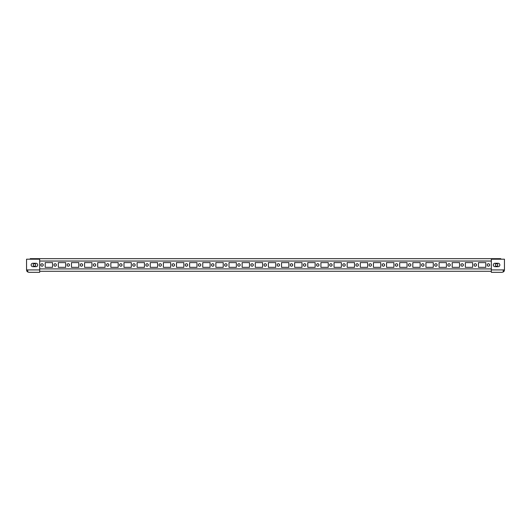 <?xml version="1.0" encoding="UTF-8"?>
<svg xmlns="http://www.w3.org/2000/svg" width="531" height="531" viewBox="0 0 531 531"><rect width="100%" height="100%" fill="white"/><g stroke="black" fill="none" stroke-linecap="round" stroke-linejoin="round"><path stroke-width="0.8" d="M39.679 269.914L39.679 272.33L28.966 272.33L27.731 271.905L27.731 269.914L39.679 269.914L39.679 259.201L26.55 259.201L26.55 269.914L27.731 269.914M32.849 263.27A1.706 1.706 0 0 0 31.143 264.976A1.706 1.706 0 0 0 32.849 266.681L36.002 266.681A1.706 1.706 0 0 0 37.708 264.976A1.706 1.706 0 0 0 36.002 263.27L32.849 263.27M26.55 269.914A2.416 2.416 0 0 0 27.599 271.905L27.731 270.498M27.599 271.905L28.966 272.33M491.321 269.914L504.45 269.914L504.45 259.201L491.321 259.201L491.321 272.33L502.034 272.33L503.401 271.905L503.269 270.498M494.998 266.681A1.706 1.706 0 0 1 493.292 264.976A1.706 1.706 0 0 1 494.998 263.27L498.151 263.27A1.706 1.706 0 0 1 499.857 264.976A1.706 1.706 0 0 1 498.151 266.681L494.998 266.681M503.401 271.905A2.416 2.416 0 0 0 504.45 269.914M503.269 269.914L503.269 271.905L502.034 272.33M30.227 259.201L30.227 258.67L500.773 258.67L500.773 259.201M485.805 262.613L478.458 262.613L478.458 267.339L485.805 267.339L485.805 262.613L478.458 262.613L478.458 267.339L485.805 267.339L485.805 262.613M472.676 262.613L465.322 262.613L465.322 267.339L472.676 267.339L472.676 262.613L465.322 262.613L465.322 267.339L472.676 267.339L472.676 262.613M459.547 262.613L452.193 262.613L452.193 267.339L459.547 267.339L459.547 262.613L452.193 262.613L452.193 267.339L459.547 267.339L459.547 262.613M446.418 262.613L439.064 262.613L439.064 267.339L446.418 267.339L446.418 262.613L439.064 262.613L439.064 267.339L446.418 267.339L446.418 262.613M433.289 262.613L425.935 262.613L425.935 267.339L433.289 267.339L433.289 262.613L425.935 262.613L425.935 267.339L433.289 267.339L433.289 262.613M420.16 262.613L412.806 262.613L412.806 267.339L420.16 267.339L420.16 262.613L412.806 262.613L412.806 267.339L420.16 267.339L420.16 262.613M407.031 262.613L399.677 262.613L399.677 267.339L407.031 267.339L407.031 262.613L399.677 262.613L399.677 267.339L407.031 267.339L407.031 262.613M393.902 262.613L386.548 262.613L386.548 267.339L393.902 267.339L393.902 262.613L386.548 262.613L386.548 267.339L393.902 267.339L393.902 262.613M380.773 262.613L373.419 262.613L373.419 267.339L380.773 267.339L380.773 262.613L373.419 262.613L373.419 267.339L380.773 267.339L380.773 262.613M367.644 262.613L360.29 262.613L360.29 267.339L367.644 267.339L367.644 262.613L360.29 262.613L360.29 267.339L367.644 267.339L367.644 262.613M354.516 262.613L347.161 262.613L347.161 267.339L354.516 267.339L354.516 262.613L347.161 262.613L347.161 267.339L354.516 267.339L354.516 262.613M341.387 262.613L334.032 262.613L334.032 267.339L341.387 267.339L341.387 262.613L334.032 262.613L334.032 267.339L341.387 267.339L341.387 262.613M328.258 262.613L320.903 262.613L320.903 267.339L328.258 267.339L328.258 262.613L320.903 262.613L320.903 267.339L328.258 267.339L328.258 262.613M315.129 262.613L307.774 262.613L307.774 267.339L315.129 267.339L315.129 262.613L307.774 262.613L307.774 267.339L315.129 267.339L315.129 262.613M302 262.613L294.645 262.613L294.645 267.339L302 267.339L302 262.613L294.645 262.613L294.645 267.339L302 267.339L302 262.613M288.871 262.613L281.516 262.613L281.516 267.339L288.871 267.339L288.871 262.613L281.516 262.613L281.516 267.339L288.871 267.339L288.871 262.613M275.742 262.613L268.387 262.613L268.387 267.339L275.742 267.339L275.742 262.613L268.387 262.613L268.387 267.339L275.742 267.339L275.742 262.613M262.613 262.613L255.258 262.613L255.258 267.339L262.613 267.339L262.613 262.613L255.258 262.613L255.258 267.339L262.613 267.339L262.613 262.613M249.484 262.613L242.129 262.613L242.129 267.339L249.484 267.339L249.484 262.613L242.129 262.613L242.129 267.339L249.484 267.339L249.484 262.613M236.355 262.613L229 262.613L229 267.339L236.355 267.339L236.355 262.613L229 262.613L229 267.339L236.355 267.339L236.355 262.613M223.226 262.613L215.871 262.613L215.871 267.339L223.226 267.339L223.226 262.613L215.871 262.613L215.871 267.339L223.226 267.339L223.226 262.613M210.097 262.613L202.742 262.613L202.742 267.339L210.097 267.339L210.097 262.613L202.742 262.613L202.742 267.339L210.097 267.339L210.097 262.613M196.968 262.613L189.613 262.613L189.613 267.339L196.968 267.339L196.968 262.613L189.613 262.613L189.613 267.339L196.968 267.339L196.968 262.613M183.839 262.613L176.484 262.613L176.484 267.339L183.839 267.339L183.839 262.613L176.484 262.613L176.484 267.339L183.839 267.339L183.839 262.613M170.71 262.613L163.356 262.613L163.356 267.339L170.71 267.339L170.71 262.613L163.356 262.613L163.356 267.339L170.71 267.339L170.71 262.613M157.581 262.613L150.227 262.613L150.227 267.339L157.581 267.339L157.581 262.613L150.227 262.613L150.227 267.339L157.581 267.339L157.581 262.613M144.452 262.613L137.098 262.613L137.098 267.339L144.452 267.339L144.452 262.613L137.098 262.613L137.098 267.339L144.452 267.339L144.452 262.613M131.323 262.613L123.969 262.613L123.969 267.339L131.323 267.339L131.323 262.613L123.969 262.613L123.969 267.339L131.323 267.339L131.323 262.613M118.194 262.613L110.84 262.613L110.84 267.339L118.194 267.339L118.194 262.613L110.84 262.613L110.84 267.339L118.194 267.339L118.194 262.613M105.065 262.613L97.711 262.613L97.711 267.339L105.065 267.339L105.065 262.613L97.711 262.613L97.711 267.339L105.065 267.339L105.065 262.613M91.936 262.613L84.582 262.613L84.582 267.339L91.936 267.339L91.936 262.613L84.582 262.613L84.582 267.339L91.936 267.339L91.936 262.613M78.807 262.613L71.453 262.613L71.453 267.339L78.807 267.339L78.807 262.613L71.453 262.613L71.453 267.339L78.807 267.339L78.807 262.613M65.678 262.613L58.324 262.613L58.324 267.339L65.678 267.339L65.678 262.613L58.324 262.613L58.324 267.339L65.678 267.339L65.678 262.613M488.434 266.197A1.221 1.221 0 0 0 489.489 264.365A1.221 1.221 0 0 0 487.378 264.365A1.221 1.221 0 0 0 488.434 266.197M475.305 266.197A1.221 1.221 0 0 0 476.36 264.365A1.221 1.221 0 0 0 474.243 264.365A1.221 1.221 0 0 0 475.305 266.197M462.176 266.197A1.221 1.221 0 0 0 463.231 264.365A1.221 1.221 0 0 0 461.114 264.365A1.221 1.221 0 0 0 462.176 266.197M449.047 266.197A1.221 1.221 0 0 0 450.102 264.365A1.221 1.221 0 0 0 447.985 264.365A1.221 1.221 0 0 0 449.047 266.197M435.918 266.197A1.221 1.221 0 0 0 436.973 264.365A1.221 1.221 0 0 0 434.856 264.365A1.221 1.221 0 0 0 435.918 266.197M422.789 266.197A1.221 1.221 0 0 0 423.844 264.365A1.221 1.221 0 0 0 421.727 264.365A1.221 1.221 0 0 0 422.789 266.197M409.66 266.197A1.221 1.221 0 0 0 410.715 264.365A1.221 1.221 0 0 0 408.598 264.365A1.221 1.221 0 0 0 409.66 266.197M396.531 266.197A1.221 1.221 0 0 0 397.586 264.365A1.221 1.221 0 0 0 395.469 264.365A1.221 1.221 0 0 0 396.531 266.197M383.402 266.197A1.221 1.221 0 0 0 384.457 264.365A1.221 1.221 0 0 0 382.34 264.365A1.221 1.221 0 0 0 383.402 266.197M370.273 266.197A1.221 1.221 0 0 0 371.328 264.365A1.221 1.221 0 0 0 369.211 264.365A1.221 1.221 0 0 0 370.273 266.197M357.144 266.197A1.221 1.221 0 0 0 358.199 264.365A1.221 1.221 0 0 0 356.082 264.365A1.221 1.221 0 0 0 357.144 266.197M344.015 266.197A1.221 1.221 0 0 0 345.07 264.365A1.221 1.221 0 0 0 342.953 264.365A1.221 1.221 0 0 0 344.015 266.197M330.886 266.197A1.221 1.221 0 0 0 331.941 264.365A1.221 1.221 0 0 0 329.824 264.365A1.221 1.221 0 0 0 330.886 266.197M317.757 266.197A1.221 1.221 0 0 0 318.812 264.365A1.221 1.221 0 0 0 316.695 264.365A1.221 1.221 0 0 0 317.757 266.197M304.628 266.197A1.221 1.221 0 0 0 305.683 264.365A1.221 1.221 0 0 0 303.566 264.365A1.221 1.221 0 0 0 304.628 266.197M291.492 266.197A1.221 1.221 0 0 0 292.554 264.365A1.221 1.221 0 0 0 290.437 264.365A1.221 1.221 0 0 0 291.492 266.197M278.363 266.197A1.221 1.221 0 0 0 279.425 264.365A1.221 1.221 0 0 0 277.308 264.365A1.221 1.221 0 0 0 278.363 266.197M265.234 266.197A1.221 1.221 0 0 0 266.296 264.365A1.221 1.221 0 0 0 264.179 264.365A1.221 1.221 0 0 0 265.234 266.197M252.106 266.197A1.221 1.221 0 0 0 253.168 264.365A1.221 1.221 0 0 0 251.05 264.365A1.221 1.221 0 0 0 252.106 266.197M238.977 266.197A1.221 1.221 0 0 0 240.039 264.365A1.221 1.221 0 0 0 237.921 264.365A1.221 1.221 0 0 0 238.977 266.197M225.848 266.197A1.221 1.221 0 0 0 226.91 264.365A1.221 1.221 0 0 0 224.792 264.365A1.221 1.221 0 0 0 225.848 266.197M212.719 266.197A1.221 1.221 0 0 0 213.781 264.365A1.221 1.221 0 0 0 211.663 264.365A1.221 1.221 0 0 0 212.719 266.197M199.59 266.197A1.221 1.221 0 0 0 200.652 264.365A1.221 1.221 0 0 0 198.534 264.365A1.221 1.221 0 0 0 199.59 266.197M186.461 266.197A1.221 1.221 0 0 0 187.523 264.365A1.221 1.221 0 0 0 185.405 264.365A1.221 1.221 0 0 0 186.461 266.197M173.332 266.197A1.221 1.221 0 0 0 174.394 264.365A1.221 1.221 0 0 0 172.276 264.365A1.221 1.221 0 0 0 173.332 266.197M160.203 266.197A1.221 1.221 0 0 0 161.265 264.365A1.221 1.221 0 0 0 159.147 264.365A1.221 1.221 0 0 0 160.203 266.197M147.074 266.197A1.221 1.221 0 0 0 148.136 264.365A1.221 1.221 0 0 0 146.018 264.365A1.221 1.221 0 0 0 147.074 266.197M133.945 266.197A1.221 1.221 0 0 0 135.007 264.365A1.221 1.221 0 0 0 132.889 264.365A1.221 1.221 0 0 0 133.945 266.197M120.816 266.197A1.221 1.221 0 0 0 121.878 264.365A1.221 1.221 0 0 0 119.76 264.365A1.221 1.221 0 0 0 120.816 266.197M107.687 266.197A1.221 1.221 0 0 0 108.742 264.365A1.221 1.221 0 0 0 106.631 264.365A1.221 1.221 0 0 0 107.687 266.197M94.558 266.197A1.221 1.221 0 0 0 95.613 264.365A1.221 1.221 0 0 0 93.502 264.365A1.221 1.221 0 0 0 94.558 266.197M81.429 266.197A1.221 1.221 0 0 0 82.484 264.365A1.221 1.221 0 0 0 80.373 264.365A1.221 1.221 0 0 0 81.429 266.197M68.3 266.197A1.221 1.221 0 0 0 69.355 264.365A1.221 1.221 0 0 0 67.245 264.365A1.221 1.221 0 0 0 68.3 266.197M55.171 266.197A1.221 1.221 0 0 0 56.226 264.365A1.221 1.221 0 0 0 54.116 264.365A1.221 1.221 0 0 0 55.171 266.197M52.542 262.613L45.195 262.613L45.195 267.339L52.542 267.339L52.542 262.613L45.195 262.613L45.195 267.339L52.542 267.339L52.542 262.613M42.042 266.197A1.221 1.221 0 0 0 43.097 264.365A1.221 1.221 0 0 0 40.987 264.365A1.221 1.221 0 0 0 42.042 266.197M34.429 266.197A1.221 1.221 0 0 0 35.484 264.365A1.221 1.221 0 0 0 33.373 264.365A1.221 1.221 0 0 0 34.429 266.197M496.571 266.197A1.221 1.221 0 0 0 497.627 264.365A1.221 1.221 0 0 0 495.516 264.365A1.221 1.221 0 0 0 496.571 266.197M491.321 271.275L39.679 271.275M39.679 268.912L491.321 268.912M491.321 261.033L39.679 261.033"/></g></svg>
